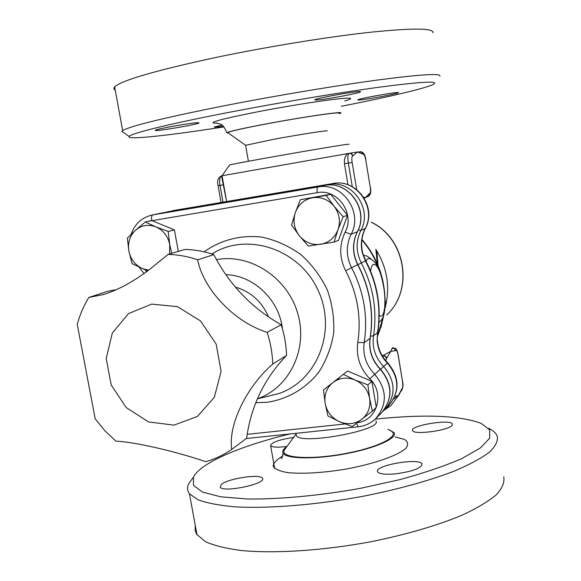 <?xml version="1.0" encoding="UTF-8"?>
<svg xmlns="http://www.w3.org/2000/svg" width="581" height="581" viewBox="0 0 581 581"><rect width="100%" height="100%" fill="white"/><g stroke="black" fill="none" stroke-linecap="round" stroke-linejoin="round"><path stroke-width="0.87" d="M285.235 448.815L284.429 449.934C279.141 457.93 310.058 460.225 345.201 453.579C380.417 447.072 402.328 434.951 389.568 430.354M375.834 420.847C383.838 429.853 300.319 445.409 296.368 435.605L296.114 434.152M286.847 446.6C283.223 449.142 282.017 451.386 283.23 453.333C286.607 459.026 315.338 459.484 345.346 453.834C375.406 448.256 397.6 438.314 394.165 432.663L387.999 429.257M375.544 419.104C424.544 414.035 459.753 415.451 481.148 423.353L489.696 429.882L489.652 438.241L480.305 448.045L461.532 458.729C444.545 466.078 423.883 473.072 399.554 479.703L360.489 488.323C319.579 495.666 279.279 499.399 247.346 498.992L220.577 496.784L202.406 492.049L193.429 485.273L193.495 477.037C200.598 462.781 240.839 445.816 289.948 433.949M452.105 425.241C449.229 430.427 413.607 435.249 412.626 430.623C409.278 425.612 450.834 418.741 452.345 424.065L452.105 425.241M286.978 446.426C277.783 447.581 272.336 447.341 270.644 445.7C271.247 442.468 278.88 439.708 293.55 437.406M221.296 484.467C227.825 478.533 260.208 473.602 262.351 478.236C267.449 483.624 223.249 493.051 220.206 487.183L221.296 484.467M394.884 473.943C385.123 474.692 379.386 473.994 377.672 471.845C373.227 465.541 419.707 457.37 422.06 464.037C421.312 468.33 412.256 471.634 394.884 473.943M192.122 478.962L188.774 483.646C186.922 487.292 187.147 490.654 189.442 493.741L197.78 499.675C206.604 502.979 218.754 505.347 234.23 506.785C267.645 508.796 315.192 505.085 362.508 496.399C398.37 489.267 429.061 480.792 454.567 470.988C469.637 464.553 481.264 458.271 489.463 452.141C495.571 446.237 498.164 440.892 497.249 436.091C496.014 433.092 493.109 430.492 488.527 428.291M195.31 525.652L195.114 530.38L196.596 534.215L205.492 541.724C214.404 545.668 226.626 548.631 242.146 550.621C275.634 553.671 323.123 550.592 370.257 541.87C405.981 534.651 436.491 525.79 461.793 515.296C476.725 508.375 488.229 501.541 496.297 494.801C502.282 488.265 504.766 482.274 503.742 476.827M366.132 261.465C366.684 259.111 367.875 258.204 369.705 258.756C376.343 261.247 380.918 269.889 383.445 284.675C385 294.218 385.486 302.28 384.905 308.874L384.041 314.147C382.908 318.228 381.209 320.923 378.943 322.223M371.099 259.22C367.933 256.301 365.398 255.081 363.503 255.567M339.231 113.404C345.564 110.869 303.725 116.832 265.945 123.993C242.408 128.488 229.684 131.364 227.788 132.628L228.159 132.889M245.61 145.308L273.542 139.317C300.152 134.407 330.081 129.795 326.987 131.03M338.999 113.738L340.698 113.034C344.932 110.869 302.948 116.934 265.553 124.022C242.662 128.379 229.735 131.262 226.772 132.686L228.5 133.136M223.896 126.912C169.071 135.489 126.346 140.188 129.142 136.455C130.522 133.492 169.354 123.833 229.415 112.264C279.839 102.525 339.58 92.561 379.981 87.099C420.797 81.761 438.778 80.744 433.927 84.049C427.674 87.913 389.059 96.94 341.33 106.272M197.671 122.7L199.094 122.954C197.38 124.639 151.714 132.265 155.447 130.224C156.507 128.96 190.677 122.86 197.671 122.7M223.242 126.222C216.953 127.13 213.953 127.384 214.251 126.992L221.826 125.06M358.375 100.034L357.773 99.859C358.085 98.625 400.81 91.079 398.428 92.684C398.225 93.752 362.965 100.215 358.375 100.034M343.502 95.916C325.941 99.14 316.362 100.433 314.771 99.801C315.665 98.138 363.626 89.779 360.445 91.842C359.131 92.619 353.488 93.977 343.502 95.916M439.875 76.14C441.422 73.126 420.935 74.39 378.42 79.917C336.472 85.56 276.534 95.567 225.871 105.459C164.75 117.616 130.347 125.99 122.664 130.587L121.865 131.321L123.673 132.599M432.968 32.841C434.247 28.084 413.454 27.873 370.598 32.224C328.316 36.806 268.11 46.574 217.374 57.156C156.209 70.308 121.959 80.214 114.624 86.881C113.404 88.189 113.6 89.227 115.198 89.997M385.152 304.72L385.392 306.986M385.406 307.08L385.784 305.083L385.13 300.174M385.784 305.083C389.96 286.092 386.961 268.052 376.786 250.963L375.776 249.205M378.028 265.444L376.786 250.963M375.958 250.295L377.345 263.832M349.384 153.304L357.547 151.975L363.278 154.19C364.229 154.408 365.05 156.333 365.739 159.957L370.213 186.929C370.736 190.575 370.591 192.703 369.777 193.313L368.543 196.218L364.185 198.106M347.975 184.78L344.453 163.777C344.112 157.938 345.564 154.473 348.803 153.399L221.535 175.84M221.564 175.84L221.521 175.847C217.998 177.786 216.851 181.083 218.078 185.746L220.017 185.412C219.24 179.936 219.741 176.747 221.521 175.847L226.612 201.513L222.058 175.702M382.32 355.913L390.752 351.374L392.306 348.055L394.499 348.665L395.69 350.633L394.688 348.506L392.306 348.055M168.011 254.413L185.019 249.431C194.737 249.656 204.338 251.384 213.823 254.623C229.43 284.835 251.885 308.213 281.204 324.757C284.443 334.816 286.23 345.041 286.556 355.434C264.261 378.645 250.956 406.242 246.635 438.227L231.79 449.403C223.75 454.916 215.072 459.005 205.768 461.67C174.496 451.038 133.913 441.814 115.96 441.175L104.863 430.717L95.19 418.799L77.258 324.438C79.822 314.779 83.679 305.78 88.828 297.45L103.723 294.465C118.35 289.89 133.717 281.487 149.825 269.264L168.011 254.413C178.004 254.652 187.895 256.453 197.663 259.816C203.285 289.316 234.542 322.223 267.18 332.361C270.535 342.761 272.395 353.328 272.75 364.055C246.09 387.142 227.825 425.786 231.79 449.403M88.828 297.45L107.906 291.241L116.338 289.672M286.556 355.434L272.75 364.055M281.204 324.757L267.18 332.361M213.823 254.623L197.663 259.816M151.656 304.117L128.445 313.631L112.3 333.087L106.214 358.535L111.211 385.05L126.273 407.608L148.583 421.922L173.937 425.139L197.431 416.439L214.331 397.317L221.092 371.462L216.176 344.105L200.532 320.908L177.423 306.637L151.656 304.117M169.608 253.948L169.739 244.565C167.931 236.169 163.319 230.279 155.911 226.888C148.329 224.077 141.517 225.203 135.467 230.272L145.286 221.971L151.75 220.54L174.402 229.902L178.294 251.399M343.335 374.331L355.071 380.003C346.93 376.844 339.515 377.715 332.826 382.61L347.605 371.005L371.898 381.383L376.263 407.346L372.334 411.13L352.239 426.577L339.529 421.733L327.953 415.945L325.164 403.432L323.486 389.982L332.826 382.61C326.537 387.963 323.98 394.906 325.164 403.432C326.914 411.885 331.7 417.986 339.529 421.733C347.576 424.951 354.984 424.159 361.745 419.359C368.143 414.064 370.772 407.092 369.625 398.457L372.334 411.13M300.355 199.719L326.152 195.427L334.082 206.226L343.131 216.72L338.033 229.64C340.727 221.208 339.406 213.401 334.082 206.226C328.28 199.465 321.126 196.632 312.622 197.736C304.248 199.45 298.489 204.389 295.344 212.552C292.751 220.911 294.08 228.631 299.324 235.712L291.575 224.97L295.344 212.552L300.355 199.719L330.705 194.25L347.489 215.275L338.498 240.345L334.06 242.095L308.3 246.061L299.324 235.712C305.018 242.422 312.091 245.291 320.559 244.303C328.948 242.713 334.772 237.818 338.033 229.64L334.06 242.095M355.071 380.003L367.904 384.847L369.625 398.457C367.875 389.88 363.023 383.729 355.071 380.003M330.705 194.25L326.152 195.427M347.489 215.275L343.131 216.72M371.898 381.383L367.904 384.847M145.286 221.971L155.911 226.888L168.17 231.456L169.739 244.565L171.736 253.323M147.835 270.761L142.534 268.64L148.613 270.18M128.873 251.108L127.341 238.145L135.467 230.272C129.788 235.792 127.588 242.735 128.873 251.108C130.674 259.387 135.228 265.234 142.534 268.64L132.054 263.607L128.873 251.108M174.402 229.902L168.17 231.456M339.544 377.359L337.568 379.807M369.567 193.379L365.18 197.823L363.481 196.988M172.441 210.721L333.095 183.494C356.356 178.425 377.018 207.635 365.05 228.812C361.193 236.678 360.351 244.906 362.529 253.49L365.456 260.905L357.903 264.682M358.201 230.047L360.866 230.446C372.973 209.007 352.042 179.427 328.519 184.555L333.131 183.487C356.821 178.541 377.134 207.301 365.376 228.456L360.866 230.446C355.768 241.26 355.906 252.089 361.28 262.939C373.292 286.28 377.359 310.574 373.496 335.825L377.773 332.361C381.543 307.48 377.541 283.622 365.769 260.775L365.456 260.905C377.323 283.949 381.332 307.945 377.505 332.891L377.12 340.684C377.846 349.355 381.296 356.85 387.476 363.176L383.62 366.473C375.304 357.714 371.934 347.496 373.496 335.825L370.489 336.254M377.723 332.644L377.12 340.684M362.529 253.49L362.791 253.251C360.641 244.637 361.462 236.445 365.267 228.682M349.094 144.241L347.147 144.357C334.453 145.795 232.531 163.719 229.531 165.026L229.408 165.207M356.676 189.566L352.144 162.433C351.607 158.628 351.781 156.456 352.667 155.926L357.547 151.975L361.346 151.939L363.067 154.226M384.658 409.758L390.839 405.683L398.682 395.291M401.326 391.006L402.008 388.638L399.205 394.593L393.627 399.096M352.899 155.89L351.701 153.878L349.275 153.319M385.784 360.743L386.663 358.179L386.147 356.901L384.186 355.572L383.177 355.521L382.545 356.291M402.008 388.638L398.152 395.857L394.971 396.242M386.663 358.179L390.752 351.374L395.69 350.633M282.889 455.925C276.687 459.615 273.44 463.035 273.157 466.187C274.777 469.049 279.541 471.184 287.442 472.593C302.156 474.023 320.835 472.999 343.465 469.521C372.588 464.415 397.644 455.773 405.821 448.358C408.581 444.814 408.138 441.836 404.499 439.432L395.218 436.912M370.562 271.007C371.121 267.26 372.058 265.03 373.358 264.326C377.105 263.912 380.424 270.811 383.322 285.024C386.699 302.643 384.433 320.414 379.197 315.265M344.722 100.963C355.354 97.862 351.774 97.317 333.973 99.329C313.297 101.929 288.416 105.974 259.322 111.465C218.79 119.526 204.846 123.433 217.49 123.179M383.322 316.478L377.338 336.334M361.861 239.909C369.058 248.276 374.643 257.63 378.594 267.979M257.427 398.784C289.476 387.832 308.3 349.094 297.704 313.355C287.493 277.522 250.128 253.207 216.473 259.627M225.842 274.704C253.265 275.096 279.352 299.832 282.431 328.817M211.876 253.977C246.497 231.783 298.685 248.559 317.742 289.563C337.488 330.248 317.437 381.107 278.277 393.736L266.817 396.547M268.553 316.986C261.871 301.561 250.818 291.611 235.407 287.145M255.793 402.72L267.187 402.292C287.45 399.191 305.679 388.674 318.722 372.29C326.34 360.452 331.337 347.351 333.705 332.986C334.395 318.315 332.252 303.921 327.27 289.81C320.734 276.324 311.975 264.609 300.994 254.667C289.04 246.104 276.113 240.273 262.22 237.171C241.224 234.622 220.736 239.88 204.127 251.842M148.053 221.361L317.277 192.681C337.474 188.317 355.449 213.764 345.107 232.211C339.108 245.037 339.289 257.891 345.666 270.761C357.489 293.739 361.527 317.647 357.78 342.485C355.957 356.32 359.966 368.434 369.806 378.834C385.145 393.061 377.214 420.586 357.475 422.627M146.499 271.748L145.199 269.737M344.991 423.97L247.186 434.341M160.697 213.205L162.164 212.922M161.976 212.951L324.612 185.455L317.851 187.017L152.825 214.897L162.099 212.929L324.641 185.448M357.867 264.616C369.959 288.096 374.077 312.571 370.213 338.04L370.068 338.331C373.968 312.825 369.843 288.27 357.7 264.682L351.57 267.674C346.044 256.511 345.891 245.364 351.113 234.252L357.453 231.652C369.538 210.01 348.622 180.357 324.612 185.455C348.346 180.284 369.487 210.184 357.271 231.848C352.13 242.771 352.275 253.715 357.7 264.682L357.867 264.616C352.427 253.599 352.275 242.655 357.388 231.775M381.267 413.135C393.105 398.784 392.843 384.135 380.49 369.182L380.301 369.305C392.683 384.397 393.01 399.009 381.267 413.135L376.197 418.182M356.516 423.353L358.186 426.795C364.926 426.055 370.736 423.375 375.624 418.748C387.556 404.391 387.222 389.531 374.622 374.157C366.074 365.137 362.602 354.628 364.193 342.63L370.068 338.331C368.492 350.125 371.905 360.445 380.301 369.305L369.806 378.834M357.78 342.485L364.193 342.63C368.136 316.681 363.931 291.691 351.57 267.674L345.666 270.761M345.107 232.211L351.113 234.252C363.51 212.203 341.991 181.751 317.851 187.017C317.008 187.54 316.819 189.428 317.277 192.681M151.728 220.41C151.292 217.301 151.656 215.464 152.825 214.897L152.128 215.021C141.713 217.534 134.705 223.975 131.103 234.354M246.221 438.539L358.375 426.774M138.975 267.064L144.052 273.513M369.777 193.313L369.363 195.448L367.657 196.727C370.533 195.485 371.412 192.209 370.3 186.9M370.213 186.929L365.739 159.957M371.295 222.276C405.574 238.53 413.926 290.188 386.714 314.946C414.151 289.926 405.661 238.326 371.281 222.16M380.62 369.313L383.62 366.473C395.879 381.405 396.191 395.864 384.557 409.859L383.119 411.152M173.937 210.424L328.519 184.555L327.974 185.078M164.169 212.581L166.929 212.116M388.377 406.046C400.062 391.841 399.881 377.476 387.825 362.958L387.476 363.176C399.583 377.919 399.888 392.211 388.377 406.046L385.109 409.307M166.827 211.905L333.182 183.48M365.819 159.942C365.289 154.604 363.336 151.844 359.98 151.67L362.116 152.244L363.278 154.19M349.493 153.282L351.469 153.914L352.667 155.926M348.876 153.384L349.123 153.34C347.794 154.19 347.532 157.444 348.339 163.108L352.144 162.433M344.453 163.777L348.339 163.108L352.282 186.683M222.981 202.123L220.017 185.412L223.649 184.78M386.459 358.346L385.225 356.32L382.705 355.725M398.217 355.129L402.495 381.397C403.003 384.992 402.902 387.345 402.19 388.449M395.886 350.474C396.729 350.169 397.491 351.752 398.152 355.216L398.21 355.064C396.416 346.901 395.349 348.774 392.894 347.758L392.233 347.932M398.152 355.216L402.495 381.397M296.078 433.942L284.429 449.934M295.969 433.317L296.368 435.605M283.23 453.333L281.429 458.554L282.134 457.675M193.495 477.037L188.774 483.646M189.442 493.741L196.995 534.825M452.345 424.065L452.425 424.529M270.644 445.7L274.682 468.504M245.472 145.185L227.788 132.628M248.399 161.264L245.581 145.127M226.772 132.686C222.45 122.09 219.72 124.508 216.386 123.049L216.88 123.085M129.142 136.455L121.865 131.321M122.664 130.587L114.624 86.881M377.323 336.646L381.245 326.108L383.787 315.076M384.76 294.24C383.104 273.535 375.493 255.262 361.927 239.423M107.049 293.369L103.723 294.465M257.39 398.856L266.737 396.562M161.903 212.966L152.128 215.021M380.475 369.167C372.058 360.271 368.63 349.944 370.191 338.2M377.374 340.401C378.115 349.036 381.586 356.545 387.796 362.929M365.761 260.76L362.813 253.323M229.531 165.026L222.145 175.68M218.078 185.746L221.049 202.457M401.21 391.122L401.391 390.94C403.076 387.985 403.468 384.775 402.56 381.296M392.734 347.772L392.182 347.845"/></g></svg>
